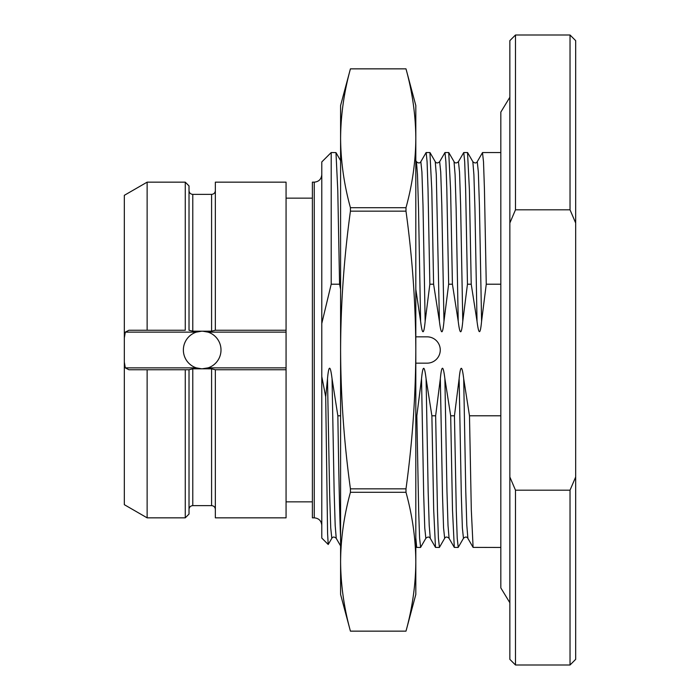 <?xml version="1.0" encoding="UTF-8"?>
<svg xmlns="http://www.w3.org/2000/svg" width="700" height="700" viewBox="0 0 700 700"><rect width="100%" height="100%" fill="white"/><g stroke="black" fill="none" stroke-linecap="round" stroke-linejoin="round"><path stroke-width="1.05" d="M570.028 490.184L515.489 490.184L509.854 476.998L509.854 223.002L515.489 209.816L570.028 209.816L575.671 223.002L575.671 659.356L570.028 665L570.028 490.184L575.671 476.998M575.671 223.002L575.671 40.644L570.028 35L570.028 209.816M515.489 490.184L515.489 665L570.028 665M515.489 209.816L515.489 35L570.028 35M509.854 223.002L509.854 40.644L515.489 35M509.854 476.998L509.854 659.356L515.489 665M482.492 152.635L483.508 161.814L484.426 188.781L486.264 284.209L500.824 284.209M500.824 415.791L469.49 415.791L471.301 509.731L473.104 547.4L500.824 547.461M486.264 284.209L481.582 321.274C480.279 335.116 478.765 335.116 477.024 321.274L471.222 284.209L469.42 190.269L467.539 152.539L463.776 152.539L464.695 161.814L465.623 188.781L467.46 284.209L462.779 321.274C461.449 335.265 459.926 335.265 458.22 321.274L452.419 284.209L450.616 190.269L448.735 152.539L444.973 152.539L445.891 161.814L446.81 188.781L448.656 284.209L443.975 321.274C442.645 335.265 441.123 335.265 439.408 321.274L433.606 284.209L431.804 190.242L429.922 152.539L426.16 152.539L427.088 161.814L428.006 188.781L429.852 284.209L425.162 321.274C423.815 335.23 422.301 335.23 420.604 321.274L415.817 289.284M458.229 547.365L457.214 538.186L456.295 511.219L454.449 415.791L459.13 378.726C460.495 364.831 462.017 364.831 463.698 378.726L469.49 415.791M340.594 415.791L337.855 415.791C338.765 475.877 339.684 516.548 340.594 537.801M321.79 323.47L321.79 161.936L331.196 152.539L331.196 284.209L321.79 323.47L321.79 376.53L325.701 396.786L327.495 378.726C328.79 364.7 330.312 364.7 332.054 378.726L337.855 415.791M331.196 284.209L339.579 284.209L337.776 190.269L335.974 152.6L331.196 152.539M340.594 289.284L339.579 284.209M429.852 284.209L433.606 284.209M448.656 284.209L452.419 284.209M467.46 284.209L471.222 284.209M454.449 415.791L450.686 415.791L452.489 509.731L454.3 547.4L458.133 547.461M439.425 547.365L438.41 538.186L437.483 511.219L435.645 415.791L440.326 378.726C441.665 364.752 443.188 364.752 444.885 378.726L450.686 415.791M435.645 415.791L431.882 415.791L433.685 509.775L435.488 547.4L439.329 547.461M420.63 547.339L419.598 538.186L418.679 511.219L416.841 415.791L421.523 378.726C422.887 364.831 424.401 364.831 426.081 378.726L431.882 415.791M416.841 415.791L415.817 415.791M415.817 363.16L427.105 363.16A13.16 13.16 0 0 0 440.265 350A13.16 13.16 0 0 0 427.105 336.84L415.817 336.84M340.594 561.829L340.594 561.724C340.751 538.746 344.024 515.611 350.42 492.301L405.991 492.301C412.37 515.48 415.651 538.615 415.817 561.724L415.817 594.475L405.991 631.146C412.396 607.836 415.669 584.701 415.817 561.724L415.817 138.276C415.651 115.168 412.37 92.032 405.991 68.854L350.42 68.854C344.024 92.164 340.751 115.299 340.594 138.276C340.769 115.168 344.041 92.032 350.42 68.854L405.991 68.854L415.817 105.525L415.817 138.171M405.991 631.146L350.42 631.146L405.991 631.146M340.594 561.724C340.769 584.832 344.041 607.968 350.42 631.146L340.594 594.475L340.594 350C340.769 396.209 344.041 442.488 350.42 488.836L405.991 488.836C412.396 442.234 415.669 395.955 415.817 350C415.651 303.791 412.37 257.512 405.991 211.164L350.42 211.164C344.024 257.766 340.751 304.045 340.594 350L340.594 138.276C340.769 161.385 344.041 184.52 350.42 207.699L405.991 207.699C412.396 184.389 415.669 161.254 415.817 138.276M405.991 211.164L405.991 207.699M405.991 492.301L405.991 488.836M340.594 138.276L340.594 105.525L350.42 68.854M350.42 211.164L350.42 207.699M350.42 492.301L350.42 488.836M416.439 161.674L417.489 174.72L418.521 208.705L420.604 321.274M415.817 537.801L416.684 547.4L420.525 547.461M421.523 378.726L423.684 494.716L424.769 528.019L425.845 538.309L420.595 547.391M426.081 378.726L428.164 491.365L429.205 525.341L430.281 538.361M435.225 161.656L435.251 161.683C436.328 163.345 437.797 163.345 439.644 161.691L444.973 152.539M439.644 161.691L440.729 172.016L441.805 205.319L443.975 321.274M430.001 152.6L435.251 161.691L436.293 174.676L439.408 321.274M327.495 378.726L329.656 494.69L330.733 528.001L331.817 538.309L328.213 544.486L327.582 533.347L325.701 396.786M328.213 544.486L321.79 538.064L321.79 376.53M314.265 517.843L314.265 182.157L312.384 182.157L312.384 517.843L314.265 517.843C318.841 518.289 321.344 520.8 321.79 525.367M286.064 369.749L286.064 517.843L215.346 517.843L215.346 369.749L286.064 369.749L286.064 182.157L215.346 182.157L215.346 330.251L286.064 330.251M204.636 368.646A18.804 18.804 0 0 1 202.186 368.804L208.058 367.868A18.804 18.804 0 0 0 208.058 332.132L202.72 331.188L211.584 331.17L215.346 330.251M124.329 362.049L125.3 367.868L128.923 369.749L147.131 369.749L147.131 517.843L124.329 504.683L124.329 337.951L125.3 332.132L128.923 330.251L185.264 330.251L185.264 182.157L189.018 185.92L189.018 330.251L192.78 331.17L202.186 331.196A18.804 18.804 0 0 1 204.654 331.354M206.447 331.686A18.804 18.804 0 0 1 208.058 332.132L286.064 332.132M286.064 367.868L208.058 367.868A18.804 18.804 0 0 1 206.43 368.322M199.631 331.371A18.804 18.804 0 0 1 202.186 331.196L202.72 331.188M215.346 369.749L211.584 368.83L202.694 368.812M199.692 368.637A18.804 18.804 0 0 0 202.186 368.804L192.78 368.83L189.018 369.749L189.018 514.08L185.264 517.843L185.264 369.749L189.018 369.749L147.131 369.749M201.635 331.196L196.315 332.132A18.804 18.804 0 0 0 196.315 367.868L201.635 368.812M197.916 368.314A18.804 18.804 0 0 1 196.315 367.868L125.3 367.868M125.3 332.132L196.315 332.132A18.804 18.804 0 0 1 197.89 331.695M124.329 337.951L124.329 195.317L147.131 182.157L147.131 330.251L185.264 330.251M463.698 378.726L465.771 491.33L466.812 525.306L467.88 538.344M482.51 152.6L477.26 161.691L478.336 171.999L479.421 205.31L481.582 321.274M332.054 378.726L334.136 491.33L335.178 525.306L336.236 538.344M426.09 152.6L420.84 161.691L421.916 171.999L423.001 205.31L425.162 321.274M440.326 378.726L442.488 494.69L443.572 528.001L444.658 538.309L439.408 547.4M454.029 161.656L455.096 174.694L456.137 208.67L458.22 321.274M444.885 378.726L446.967 491.33L448.009 525.306L449.076 538.344M448.805 152.6L454.055 161.691C455.088 163.354 456.549 163.354 458.448 161.691L459.532 171.999L460.617 205.31L462.779 321.274M459.13 378.726L461.3 494.69L462.376 528.001L463.461 538.309L458.211 547.4M472.841 161.656L473.9 174.694L474.941 208.67L477.024 321.274M211.584 331.17L211.584 194.381C213.876 194.154 215.127 192.903 215.346 190.619M192.78 368.83L192.78 505.619L211.584 505.619L211.584 368.83M211.584 194.381L192.78 194.381L192.78 331.17M482.58 152.539L500.824 152.539M473.104 547.4L467.854 538.309C466.83 536.646 465.36 536.646 463.461 538.309M340.594 545.895L336.21 538.309C334.311 536.646 332.85 536.646 331.817 538.309M420.84 161.691C419.816 163.362 418.346 163.362 416.439 161.691L415.817 160.606M416.658 547.347L415.817 545.895M435.496 547.391L430.246 538.3C429.214 536.646 427.752 536.646 425.845 538.309M444.649 538.309C445.681 536.646 447.151 536.646 449.05 538.309L454.3 547.4M463.698 152.6L458.448 161.691M467.609 152.6L472.859 161.691C474.758 163.354 476.227 163.354 477.26 161.691M336 152.653L340.594 160.615M314.265 182.157C318.841 181.711 321.344 179.2 321.79 174.633M286.064 198.144L312.384 198.144M286.064 501.856L312.384 501.856M211.584 505.619C213.876 505.846 215.127 507.097 215.346 509.381M147.131 517.843L185.264 517.843M147.131 182.157L185.264 182.157M192.78 505.619C190.496 505.846 189.245 507.097 189.018 509.381M192.78 194.381C190.496 194.154 189.245 192.903 189.018 190.619M509.854 602.753L500.824 587.895L500.824 112.105L509.854 97.248"/></g></svg>
